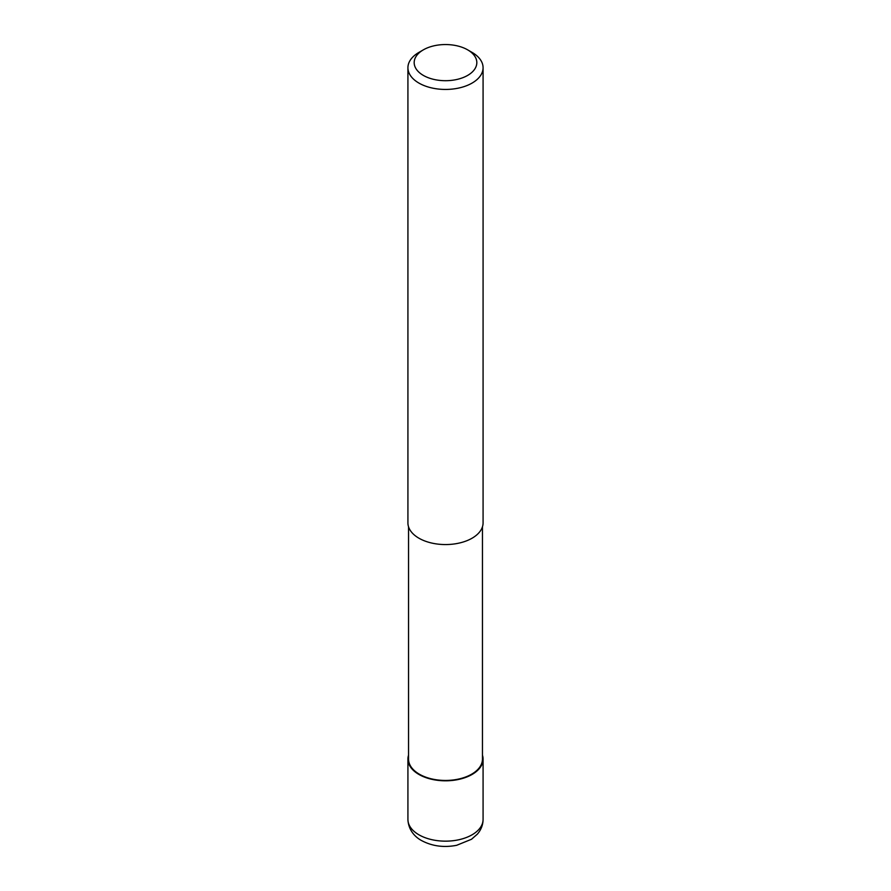<?xml version="1.0" encoding="UTF-8"?>
<svg xmlns="http://www.w3.org/2000/svg" width="891" height="891" viewBox="0 0 891 891"><rect width="100%" height="100%" fill="white"/><g stroke="black" fill="none" stroke-linecap="round" stroke-linejoin="round"><path stroke-width="1.34" d="M482.454 755.178A37.578 21.696 180 0 1 483.078 759.121A37.578 21.696 180 0 1 472.074 774.457A37.578 21.696 180 0 1 431.121 779.157A37.578 21.696 180 0 1 407.922 759.121A37.578 21.696 180 0 1 408.546 755.178M482.454 526.804L482.454 759.121A36.954 21.328 180 0 1 471.629 774.201A36.954 21.328 180 0 1 431.355 778.823A36.954 21.328 180 0 1 408.546 759.121L408.546 526.804M467.641 49.84L472.074 52.402A37.578 21.696 180 0 1 483.078 67.738A37.578 21.696 180 0 1 472.074 83.086A37.578 21.696 180 0 1 431.121 87.786A37.578 21.696 180 0 1 407.922 67.738A37.578 21.696 180 0 1 418.926 52.402L423.359 49.84A31.319 18.076 180 0 1 467.641 49.84A31.319 18.076 180 0 1 467.641 75.412A31.319 18.076 180 0 1 423.359 75.412A31.319 18.076 180 0 1 423.359 49.84L418.926 52.402M483.078 67.738L483.078 522.861A37.578 21.696 180 0 1 472.074 538.209A37.578 21.696 180 0 1 431.121 542.909A37.578 21.696 180 0 1 407.922 522.861L407.922 67.738M483.078 759.121L483.078 819.464A37.578 21.696 180 0 1 472.074 834.8A37.578 21.696 180 0 1 418.926 834.8A37.578 21.696 180 0 1 407.922 819.464L407.922 759.121M483.078 819.464C482.989 824.966 481.073 829.866 477.353 834.154L471.506 839.266L456.66 845.303C443.829 847.787 432.113 846.194 421.521 840.536C416.387 837.796 408.457 831.225 407.922 819.464"/></g></svg>
